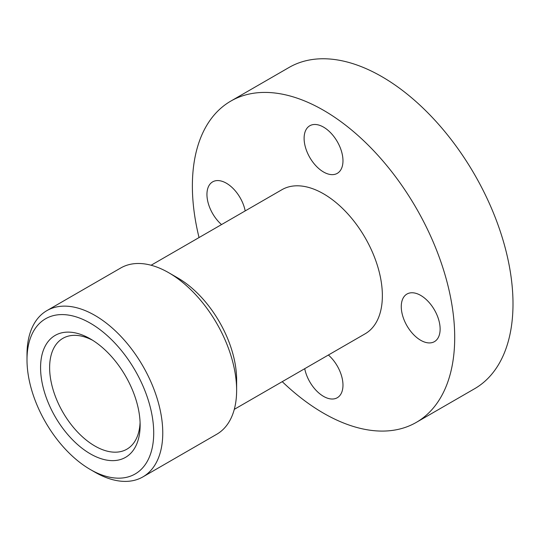 <?xml version="1.0" encoding="UTF-8"?>
<svg xmlns="http://www.w3.org/2000/svg" width="540" height="540" viewBox="0 0 540 540"><rect width="100%" height="100%" fill="white"/><g stroke="black" fill="none" stroke-linecap="round" stroke-linejoin="round"><path stroke-width="0.81" d="M92.671 340.295A63.997 36.95 -120 0 0 62.883 338.337A63.997 36.95 -120 0 0 49.626 367.639A63.997 36.95 -120 0 0 77.564 432.041A63.997 36.95 -120 0 0 126.88 449.192A63.997 36.95 -120 0 0 140.083 422.408M40.574 367.639A70.403 40.648 -120 0 0 90.356 453.857A70.403 40.648 -120 0 0 140.137 425.115A70.403 40.648 -120 0 0 90.356 338.897A70.403 40.648 -120 0 0 40.574 367.639M90.356 469.537L94.878 472.149A95.999 55.424 -120 0 0 142.884 476.901A95.999 55.424 -120 0 0 162.763 432.952A95.999 55.424 -120 0 0 120.859 336.346A95.999 55.424 -120 0 0 46.886 310.628A95.999 55.424 -120 0 0 27 354.571L27 359.795A89.6 51.732 -120 0 0 90.356 469.537A89.6 51.732 -120 0 0 153.711 432.952A89.6 51.732 -120 0 0 90.356 323.217A89.6 51.732 -120 0 0 27 359.795M168.75 272.734L177.802 277.958A83.201 48.033 -120 0 1 236.628 379.856L236.628 390.305A95.999 55.424 -120 0 0 168.75 272.734A95.999 55.424 -120 0 0 120.751 267.982L46.886 310.628M234.293 409.347L365.141 333.801A83.201 48.033 -120 0 0 382.367 295.718A83.201 48.033 -120 0 0 346.052 211.984A83.201 48.033 -120 0 0 281.941 189.695L151.099 265.241M282.245 381.665A185.497 107.096 -120 0 0 416.286 422.395L474.579 388.739A185.497 107.096 -120 0 0 513 303.818A185.497 107.096 -120 0 0 432.027 117.146A185.497 107.096 -120 0 0 289.089 67.446L230.789 101.108A185.497 107.096 -120 0 0 192.375 186.023A185.497 107.096 -120 0 0 199.044 237.56M416.286 422.395A185.497 107.096 -120 0 0 454.707 337.48A185.497 107.096 -120 0 0 373.734 150.802A185.497 107.096 -120 0 0 230.789 101.108M420.701 295.407A27.479 15.869 60 0 1 438.649 319.619A27.479 15.869 60 0 1 434.437 341.644A27.479 15.869 60 0 1 420.701 340.281A27.479 15.869 60 0 1 402.745 316.069A27.479 15.869 60 0 1 406.958 294.043A27.479 15.869 60 0 1 420.701 295.407M304.108 138.341A27.479 15.869 60 0 1 309.798 125.759A27.479 15.869 60 0 1 330.973 133.124A27.479 15.869 60 0 1 342.974 160.778A27.479 15.869 60 0 1 337.277 173.36A27.479 15.869 60 0 1 316.103 165.996A27.479 15.869 60 0 1 304.108 138.341M221.522 224.579A27.479 15.869 60 0 1 207.63 200.738A27.479 15.869 60 0 1 212.638 181.859A27.479 15.869 60 0 1 226.382 183.215A27.479 15.869 60 0 1 245.194 210.911M328.394 355.016A27.479 15.869 60 0 1 342.974 385.162A27.479 15.869 60 0 1 337.277 397.737A27.479 15.869 60 0 1 318.425 392.634A27.479 15.869 60 0 1 304.722 368.685M142.884 476.901L216.749 434.255A95.999 55.424 -120 0 0 236.628 390.305"/></g></svg>
